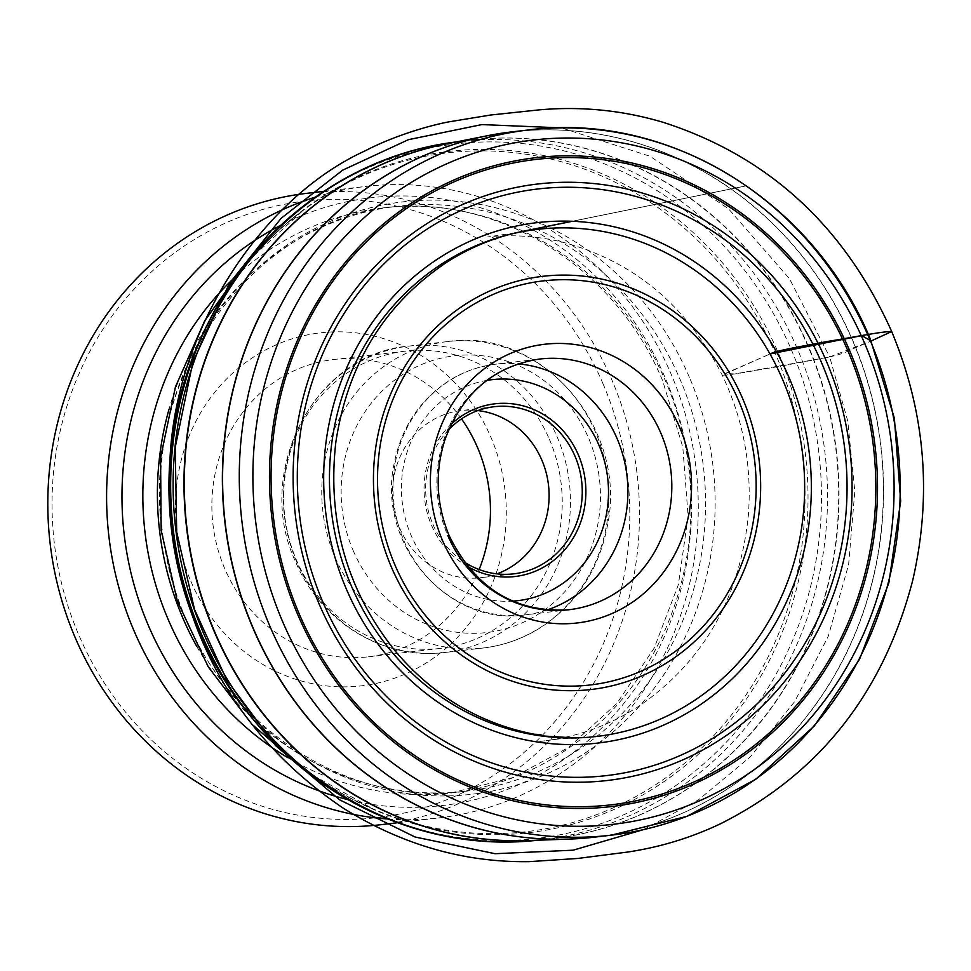 <?xml version="1.0" encoding="UTF-8"?>
<svg xmlns="http://www.w3.org/2000/svg" width="971" height="971" viewBox="0 0 971 971"><rect width="100%" height="100%" fill="white"/><g stroke="black" fill="none" stroke-linecap="round" stroke-linejoin="round"><path stroke-width="0.73" stroke-dasharray="4.86 3.64" d="M380.571 824.731A317.845 295.524 83.3 0 0 612.046 380.341A317.845 295.524 83.3 0 0 306.702 193.338M387.781 819.014A317.845 295.524 83.3 0 0 439.365 817.849A317.845 295.524 83.3 0 0 670.84 373.459A317.845 295.524 83.3 0 0 365.497 186.456A317.845 295.524 83.3 0 0 315.041 197.234M602.991 383.691A310.368 288.569 -96.7 0 1 315.09 817.691A310.368 288.569 -96.7 0 1 104.637 326.693A310.368 288.569 -96.7 0 1 602.991 383.691M190.85 581.301A177.705 165.228 83.3 0 0 476.178 613.939A177.705 165.228 83.3 0 0 355.689 332.81A177.705 165.228 83.3 0 0 190.85 581.301M461.492 418.889A149.655 139.144 83.3 0 0 333.769 359.513A149.655 139.144 83.3 0 0 224.787 568.751A149.655 139.144 83.3 0 0 368.555 656.797A149.655 139.144 83.3 0 0 479.116 569.54M549.319 439.159A149.655 139.144 -96.7 0 1 440.336 648.397A149.655 139.144 -96.7 0 1 296.568 560.352A149.655 139.144 -96.7 0 1 405.55 351.114A149.655 139.144 -96.7 0 1 549.319 439.159M467.816 566.639A86.941 80.836 -96.7 0 1 451.151 424.327M448.723 429.692A84.137 78.226 83.3 0 0 432.908 524.34A84.137 78.226 83.3 0 0 464.211 561.978M477.817 410.575A84.137 78.226 83.3 0 0 461.019 410.587A84.137 78.226 83.3 0 0 399.749 528.224A84.137 78.226 83.3 0 0 480.572 577.721A84.137 78.226 83.3 0 0 496.921 573.861M643.482 829.622L698.61 799.764L750.292 756.846L794.715 701.535L828.299 636.175L848.618 564.612L854.808 491.423L847.768 421.05L829.683 356.94L776.193 366.977C758.436 369.708 729.549 375.631 722.242 375.146L770.015 353.99L725.507 373.398L734.549 373.969L829.683 356.94L871.157 340.967L847.841 351.017C845.838 352.546 839.781 354.512 829.683 356.94L789.496 278.762L728.505 208.789L649.939 156.234L561.372 127.881M546.928 610.019A126.206 117.345 -96.7 0 1 525.105 614.874A126.206 117.345 -96.7 0 1 403.875 540.616A126.206 117.345 -96.7 0 1 495.78 364.174L539.682 359.027A126.206 117.345 83.3 0 0 447.777 535.482M569.018 609.727L525.105 614.874C448.286 626.865 376.809 543.942 393.995 464.296C400.877 428.757 418.695 401.229 447.461 381.712C462.305 372.099 478.412 366.249 495.78 364.174A126.206 117.345 -96.7 0 1 518.126 363.858M305.95 771.29L373.095 808.916C322.238 786.838 279.09 752.889 243.636 707.082A342.981 318.889 83.3 0 0 659.612 784.58A342.981 318.889 83.3 0 0 778.414 353.177A342.981 318.889 83.3 0 0 490.501 149.473A342.981 318.889 83.3 0 0 200.621 339.425C224.544 286.663 258.699 243.672 303.086 210.452A341.695 317.699 -96.7 0 1 775.513 353.917A341.695 317.699 -96.7 0 1 719.402 729.452A341.695 317.699 -96.7 0 1 373.18 808.94A341.695 317.699 -96.7 0 1 258.529 725.616M326.171 190.267A349.621 325.067 -96.7 0 1 791.304 349.645A349.621 325.067 -96.7 0 1 741.176 725.349A349.621 325.067 -96.7 0 1 400.222 823.226M448.833 143.417A351.696 327.009 -96.7 0 1 465.959 140.661A351.696 327.009 -96.7 0 1 808.321 347.011A351.696 327.009 -96.7 0 1 547.693 839.223A351.696 327.009 -96.7 0 1 530.384 840.498M536.66 840.352A351.538 326.851 83.3 0 0 797.167 348.371A351.538 326.851 83.3 0 0 454.974 142.106M499.786 133.525A355.046 330.116 -96.7 0 1 852.684 340.797A355.046 330.116 -96.7 0 1 582.248 838.361M537.946 840.218L547.693 839.223L528.139 840.57A351.72 327.021 83.3 0 0 808.661 346.963A351.72 327.021 83.3 0 0 446.636 143.854L465.959 140.661L456.249 141.936M594.92 837.111A355.058 330.128 83.3 0 0 852.89 340.772A355.058 330.128 83.3 0 0 512.397 131.813M280.558 225.369A305.974 284.491 -96.7 0 1 665.147 377.755A305.974 284.491 -96.7 0 1 629.511 696.134A305.974 284.491 -96.7 0 1 347.727 799.594M288.059 757.756A294.48 273.798 83.3 0 0 451.139 792.943A294.48 273.798 83.3 0 0 665.596 381.227A294.48 273.798 83.3 0 0 382.708 207.976A294.48 273.798 83.3 0 0 232.154 279.854M196.822 646.504A294.48 273.798 83.3 0 0 465.704 791.244A294.48 273.798 83.3 0 0 680.149 379.527A294.48 273.798 83.3 0 0 397.273 206.277A294.48 273.798 83.3 0 0 169.051 409.155M689.386 377.306A298.194 277.245 83.3 0 0 210.586 322.542A298.194 277.245 83.3 0 0 412.772 794.278A298.194 277.245 83.3 0 0 689.386 377.306M210.828 317.942A341.695 317.699 -96.7 0 1 303.086 210.452L246.428 262.558M296.628 561.748A154.255 143.417 -96.7 0 1 408.961 346.089A154.255 143.417 -96.7 0 1 569.334 482.636A154.255 143.417 -96.7 0 1 444.803 652.5A154.255 143.417 -96.7 0 1 296.628 561.748M335.068 557.257A154.255 143.417 83.3 0 0 483.255 647.997A154.255 143.417 83.3 0 0 607.773 478.133A154.255 143.417 83.3 0 0 447.4 341.598A154.255 143.417 83.3 0 0 335.068 557.257M353.177 550.557A139.29 129.507 83.3 0 0 576.835 576.143A139.29 129.507 83.3 0 0 482.381 355.774A139.29 129.507 83.3 0 0 353.177 550.557M486.787 380.426A111.252 103.436 83.3 0 0 402.237 502.177A111.252 103.436 83.3 0 0 512.603 601.122M397.503 822.753L439.365 817.849M323.646 191.36L365.497 186.456M451.139 792.943L465.704 791.244C331.22 810.591 190.947 701.086 165.774 552.96C130.284 389.65 246.646 218.742 397.273 206.277L382.708 207.976C495.574 192.841 614.971 265.411 662.659 380.802L682.795 447.061L688.123 516.305L678.377 584.639L654.138 648.191L616.876 703.429L568.751 747.367L512.494 777.71L451.139 792.943M447.4 341.598L408.961 346.089C314.665 353.444 253.067 471.675 295.512 561.59C320.236 621.707 383.703 660.632 444.803 652.5L483.255 647.997C504.41 645.46 524.037 638.335 542.121 626.623C577.235 602.809 599.01 569.176 607.421 525.724C628.431 428.308 541.09 326.924 447.4 341.598M405.55 351.114L333.769 359.513M440.336 648.397L368.555 656.797M494.178 406.715L461.019 410.587M513.732 573.849L480.572 577.721M576.191 738.009L558.75 738.955L537.145 741.965L553.47 739.514C583.874 734.549 612.325 723.468 638.821 706.269C703.332 661.761 739.853 598.1 748.374 515.273C752.04 466.104 743.325 419.387 722.242 375.146C686.448 304.87 632.667 260.41 560.886 241.743C536.186 235.989 511.766 234.399 487.636 236.96L517.155 232.542M572.38 221.279L746.565 185.801M746.553 185.789L572.307 221.279M572.235 221.279L746.529 185.777L572.186 221.267"/><path stroke-width="1.46" d="M864.348 342.678A344.45 320.26 83.3 0 0 311.278 279.417A344.45 320.26 83.3 0 0 544.828 824.343A344.45 320.26 83.3 0 0 864.348 342.678M323.646 191.36L306.702 193.338A317.845 295.524 83.3 0 0 50.116 543.372A317.845 295.524 83.3 0 0 380.571 824.731L397.503 822.753M315.041 197.234A317.845 295.524 83.3 0 0 134.034 630.847A317.845 295.524 83.3 0 0 387.781 819.014M479.116 569.54A149.655 139.144 83.3 0 0 461.492 418.889M451.151 424.327A86.941 80.836 -96.7 0 1 578.388 454.962A86.941 80.836 -96.7 0 1 560.947 553.895A86.941 80.836 -96.7 0 1 467.816 566.639M464.211 561.978A84.137 78.226 83.3 0 0 513.732 573.849A84.137 78.226 83.3 0 0 575.002 456.212A84.137 78.226 83.3 0 0 494.178 406.715A84.137 78.226 83.3 0 0 448.723 429.692M496.921 573.861A84.137 78.226 83.3 0 0 548.494 485.063A84.137 78.226 83.3 0 0 477.817 410.575M871.157 340.967L861.738 335.614L770.015 353.99C775.586 350.567 806.816 345.409 828.809 341.222C850.256 337.884 881.874 331.366 891.694 331.536L871.145 340.967M447.777 535.482A126.206 117.345 83.3 0 0 569.018 609.727A126.206 117.345 83.3 0 0 670.9 470.753A126.206 117.345 83.3 0 0 539.682 359.027C494.385 366.043 462.9 392.66 445.216 438.904C434.692 471.469 436.003 503.731 449.172 535.689C475.256 588.365 515.2 613.053 569.018 609.727M518.126 363.858A126.206 117.345 -96.7 0 1 617.022 438.419A126.206 117.345 -96.7 0 1 546.928 610.019M537.946 840.218L536.66 840.352A351.538 326.851 83.3 0 1 203.473 633.043A351.538 326.851 83.3 0 1 454.974 142.106C346.295 155.554 248.091 231.195 202.332 335.614L200.621 339.425A342.981 318.889 83.3 0 0 243.636 707.082L246.173 710.384A349.621 325.067 -96.7 0 1 200.839 632.764A349.621 325.067 -96.7 0 1 202.332 335.614A349.621 325.067 -96.7 0 1 326.171 190.267M400.222 823.226A349.621 325.067 -96.7 0 1 246.173 710.384C314.798 801.427 427.823 852.356 536.66 840.352M530.384 840.498A351.696 327.009 -96.7 0 1 186.541 527.411A351.696 327.009 -96.7 0 1 448.833 143.417M582.248 838.361A355.046 330.116 -96.7 0 1 569.504 839.078A355.046 330.116 -96.7 0 1 253.043 628.31A355.046 330.116 -96.7 0 1 487.224 135.758A355.046 330.116 -96.7 0 1 499.786 133.525M512.397 131.813L487.224 135.758L446.636 143.854A351.72 327.021 83.3 0 0 186.857 527.374A351.72 327.021 83.3 0 0 528.139 840.57L569.504 839.078L594.92 837.111A355.058 330.128 83.3 0 1 253.249 628.298A355.058 330.128 83.3 0 1 512.397 131.813L529.061 129.896A355.022 330.091 -96.7 0 1 869.531 338.83A355.022 330.091 -96.7 0 1 611.572 835.133A355.022 330.091 -96.7 0 1 269.938 626.331A355.022 330.091 -96.7 0 1 529.061 129.896C668.266 111.616 813.346 200.681 870.295 338.952L894.364 418.246L900.675 501.048L888.866 582.867L859.578 659.2L814.39 725.883L755.754 779.264L686.885 816.356L611.572 835.133L594.92 837.111M849.309 349.888A326.632 303.705 -96.7 0 1 546.309 806.634A326.632 303.705 -96.7 0 1 324.836 289.904A326.632 303.705 -96.7 0 1 849.309 349.888M319.046 603.828A300.257 279.175 -96.7 0 1 597.578 183.956A300.257 279.175 -96.7 0 1 801.172 658.969A300.257 279.175 -96.7 0 1 319.046 603.828M299.117 613.684A324.872 302.066 83.3 0 0 700.637 778.876A324.872 302.066 83.3 0 0 847.792 350.604A324.872 302.066 83.3 0 0 446.272 185.412A324.872 302.066 83.3 0 0 299.117 613.684M788.731 376.772A261.988 243.587 -96.7 0 1 545.702 743.106A261.988 243.587 -96.7 0 1 368.07 328.659A261.988 243.587 -96.7 0 1 788.731 376.772M322.797 601.874A295.318 274.587 83.3 0 0 687.784 752.027A295.318 274.587 83.3 0 0 821.563 362.717A295.318 274.587 83.3 0 0 456.564 212.564A295.318 274.587 83.3 0 0 322.797 601.874M742.694 398.68A208 193.399 -96.7 0 1 549.744 689.531A208 193.399 -96.7 0 1 408.706 360.472A208 193.399 -96.7 0 1 742.694 398.68M782.614 379.54A255.288 237.361 83.3 0 0 372.718 332.652A255.288 237.361 83.3 0 0 545.811 736.504A255.288 237.361 83.3 0 0 782.614 379.54M347.727 799.594A305.974 284.491 -96.7 0 1 148.393 625.542A305.974 284.491 -96.7 0 1 280.558 225.369M232.154 279.854A294.48 273.798 83.3 0 0 288.059 757.756M169.051 409.155A294.48 273.798 83.3 0 0 196.822 646.504M258.529 725.616A341.695 317.699 -96.7 0 1 210.828 317.942M512.603 601.122A111.252 103.436 83.3 0 0 598.913 445.119A111.252 103.436 83.3 0 0 486.787 380.426M442.497 540.41A140.297 130.442 -96.7 0 1 572.647 344.232A140.297 130.442 -96.7 0 1 667.769 566.178A140.297 130.442 -96.7 0 1 442.497 540.41M395.076 565.28A203.4 189.114 83.3 0 0 646.455 668.703A203.4 189.114 83.3 0 0 738.591 400.562A203.4 189.114 83.3 0 0 487.211 297.138A203.4 189.114 83.3 0 0 395.076 565.28M561.372 127.881L481.895 124.579L408.415 139.678L342.605 170.192L281.117 218.317L229.314 283.581L192.853 362.11L175.217 447.413L176.686 532.047L194.564 609.582L226.765 680.028L275.533 745.57L339.68 799.849L414.993 836.99L495.101 853.715L573.121 850.195L643.482 829.622M454.974 142.106L456.249 141.936M305.95 771.29L251.817 724.135L208.182 666.737L177.353 601.207L161.162 530.384L160.567 457.742L175.448 386.859L204.65 320.94L246.428 262.558M517.155 232.542L572.38 221.279M572.186 221.267L521.039 231.693C494.919 237.227 470.352 247.302 447.352 261.879C384.844 303.559 347.654 363.785 335.784 442.582C327.057 521.245 346.975 590.854 395.549 651.42C433.382 695.879 479.613 723.48 534.208 734.234C546.188 734.707 538.347 735.715 545.508 736.127L576.191 738.009M891.694 331.536C844.272 225.867 768.134 156.137 663.242 122.346C622.824 110.306 581.556 106.142 539.451 109.844L490.573 115.027L448.42 121.933C424.388 126.582 390.391 137.579 365.157 150.833C256.465 200.354 165.155 343.431 169.804 484.347C171.733 613.781 227.651 730.228 343.346 808.224C402.249 844.843 464.235 862.649 529.341 861.641L577.976 858.437L627.193 852.113C659.94 847.27 691.158 837.755 720.846 823.59C819.366 773.911 883.294 692.954 912.619 580.743C932.306 495.562 925.339 412.493 891.694 331.536"/></g></svg>
